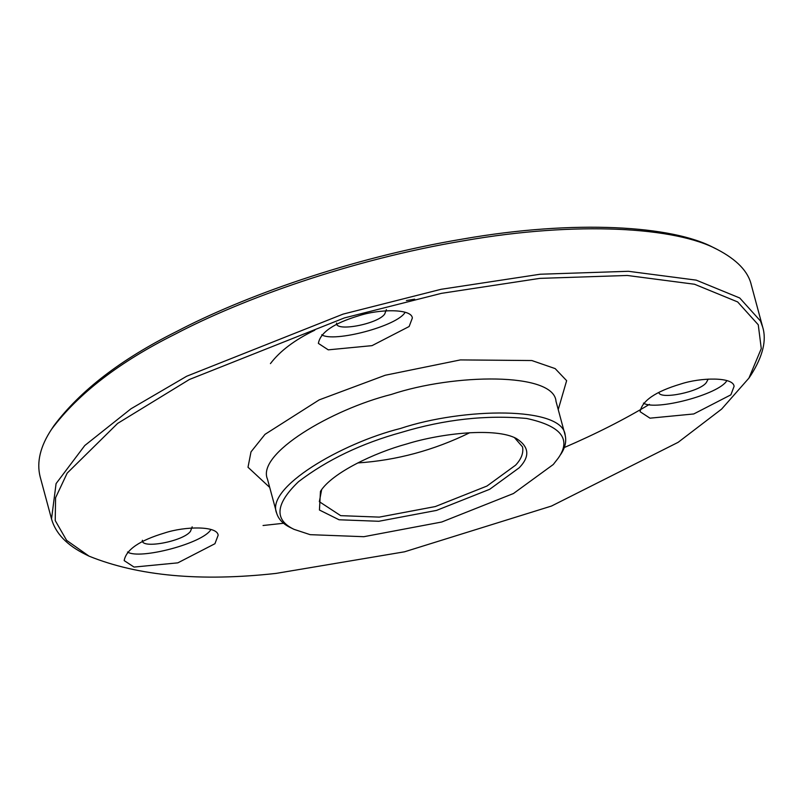 <?xml version="1.0" encoding="UTF-8"?>
<svg xmlns="http://www.w3.org/2000/svg" width="803" height="803" viewBox="0 0 803 803"><rect width="100%" height="100%" fill="white"/><g stroke="black" fill="none" stroke-linecap="round" stroke-linejoin="round"><path stroke-width="1.2" d="M658.841 392.416C659.544 400.085 700.336 391.774 706.409 382.439L708.186 379.096M336.598 323.057C334.791 332.161 377.671 324.161 384.677 314.114L386.373 309.627M142.392 540.268C140.585 549.382 183.455 541.373 190.472 531.325L192.168 526.838M275.981 573.412C200.429 581.763 138.116 576.012 89.063 556.158L66.609 540.349L55.226 520.565L55.578 497.75L67.191 473.108L117.639 423.402L189.378 379.498L344.437 317.908L441.499 293.336L539.767 278.38L627.263 275.469L694.515 284.242L737.646 301.928L758.263 324.783L761.274 348.592L748.938 378.103L721.616 409.098L678.133 442.323L551.5 506.041L404.491 551.812L275.981 573.412M409.139 326.51L412.351 318.038C411.718 308.462 379.026 308.984 358.7 315.79C333.727 323.288 320.287 332.482 318.379 343.393L328.256 349.847L372.03 345.641L409.139 326.51M730.881 394.825L734.083 386.363C733.45 376.778 700.758 377.31 680.432 384.115C655.459 391.603 642.019 400.807 640.111 411.718L649.988 418.172L693.762 413.957L730.881 394.825M214.933 543.721L218.145 535.25C217.513 525.674 184.82 526.206 164.495 533.011C139.521 540.499 126.081 549.704 124.174 560.604L134.041 567.069L177.824 562.853L214.933 543.721M127.506 552.002C139.21 560.042 203.37 543.32 210.928 529.488M643.454 403.106C655.158 411.146 719.307 394.424 726.866 380.602M321.722 334.781C333.426 342.831 397.575 326.098 405.134 312.277M89.063 556.158L85.53 554.411C66.92 545.217 55.588 533.393 51.522 518.959L40.15 476.801C36.436 462.126 40.291 446.207 51.703 429.063L53.881 425.771C80.3 390.529 121.153 359.132 176.449 331.589C241.823 297.24 350.218 257.813 462.709 239.043C575.339 219.329 672.914 225.663 713.726 247.705M649.416 404.351C624.282 419.507 595.896 433.901 564.258 447.542M283.6 523.265L263.053 525.503M51.703 429.063C78.353 393.51 119.567 361.842 175.335 334.058C241.271 299.419 350.61 259.65 464.064 240.719C577.668 220.825 676.096 227.219 717.26 249.452C736.913 259.71 748.255 271.534 751.297 284.914L762.669 327.082C766.755 340.171 762.91 356.09 751.116 374.82L748.938 378.103M51.522 518.959L56.08 483.607L84.777 445.524L130.979 408.787L186.718 376.226L343.112 314.103L441.018 289.311L540.128 274.235L628.378 271.294L696.221 280.137L739.724 297.983L760.511 321.029L762.669 327.082M560.504 454.729L560.504 454.729C565.051 448.104 566.617 441.65 565.192 435.367C563.254 405.947 462.879 407.573 400.466 428.471C340.954 443.376 265.371 487.802 276.674 513.207C278.551 519.3 283.138 524.088 290.445 527.581M270.44 363.608C280.006 350.981 294.801 339.84 314.816 330.184M406.408 300.553L414.699 299.178M553.277 464.505L558.326 458.021C571.616 439.1 561.066 425.921 526.668 418.473C486.216 414.77 444.561 419.387 401.681 432.315C361.571 443.356 327.182 459.808 298.525 481.68C275.429 503.832 273.913 519.712 293.978 529.328L310.169 534.668L363.849 536.695L441.73 522.01L513.458 493.524L553.277 464.505M519.2 467.788C530.191 456.445 529.237 446.689 516.339 438.498C495.933 427.337 441.61 433.108 406.86 443.929C374.328 452.762 331.88 472.927 320.467 491.346L319.443 510.025L339.057 519.772L378.835 521.277L436.551 510.397L489.689 489.288L519.2 467.788M357.736 462.94C396.471 460.39 433.841 450.312 469.835 432.687M321.642 489.679L319.343 501.694L340.683 515.656L379.307 517.112L435.336 506.552L486.939 486.056L515.586 465.178C521.368 459.015 523.676 452.912 522.522 446.88L514.492 437.645M558.236 409.57L566.637 380.672L555.154 368.597L531.837 360.537L460.38 359.915L385.249 375.242L319.182 399.884L265.01 434.343L250.998 451.878L248.007 467.246L269.708 487.421M565.192 435.367L556.007 401.349C554.08 371.93 453.695 373.556 391.292 394.454C331.78 409.359 256.197 453.785 267.489 479.19L276.674 513.207M713.757 247.725L717.29 249.472M290.465 527.591L293.998 529.338"/></g></svg>
